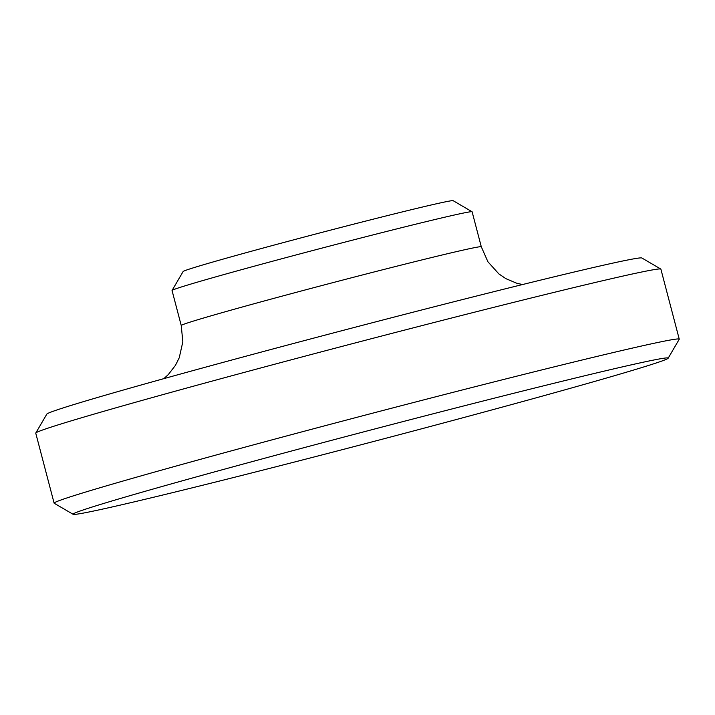 <?xml version="1.0" encoding="UTF-8"?>
<svg xmlns="http://www.w3.org/2000/svg" width="715" height="715" viewBox="0 0 715 715"><rect width="100%" height="100%" fill="white"/><g stroke="black" fill="none" stroke-linecap="round" stroke-linejoin="round"><path stroke-width="1.07" d="M668.159 358.215L679.223 339.285A323.144 6.203 165.3 0 0 679.25 339.16A323.144 6.203 165.3 0 0 349.841 419.169A323.144 6.203 165.3 0 0 54.117 503.154A323.144 6.203 165.3 0 0 54.206 503.262L73.136 514.317A307.638 5.908 165.3 0 0 386.654 438.054A307.638 5.908 165.3 0 0 668.159 358.215A307.638 5.908 165.3 0 0 354.586 434.264A307.638 5.908 165.3 0 0 73.136 514.317M679.25 339.16L660.883 269.153A323.144 6.203 165.3 0 0 660.794 269.055A323.144 6.203 165.3 0 0 331.474 349.17A323.144 6.203 165.3 0 0 35.777 433.022A323.144 6.203 165.3 0 0 35.75 433.156L54.117 503.154M660.794 269.055L641.864 257.99A307.638 5.908 165.3 0 0 328.346 334.262A307.638 5.908 165.3 0 0 46.841 414.092L35.777 433.022M181.235 325.513A155.11 2.976 165.3 0 1 323.18 285.196A155.11 2.976 165.3 0 1 481.293 246.791L472.115 211.792A155.11 2.976 165.3 0 0 472.07 211.738A155.11 2.976 165.3 0 0 314.001 250.196A155.11 2.976 165.3 0 0 172.065 290.451A155.11 2.976 165.3 0 0 172.047 290.513L181.235 325.513L182.826 341.797L179.251 357.741L175.461 365.338L168.311 374.571L163.842 378.646M472.07 211.738L453.14 200.683A139.595 2.681 165.3 0 0 310.873 235.289A139.595 2.681 165.3 0 0 183.129 271.521L172.065 290.451M481.293 246.791L487.907 261.762L498.847 273.89L505.871 278.653L516.632 283.194L522.531 284.543"/></g></svg>
